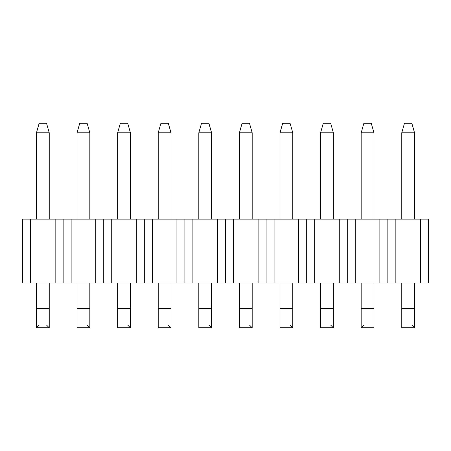 <?xml version="1.0" encoding="UTF-8"?>
<svg xmlns="http://www.w3.org/2000/svg" width="451" height="451" viewBox="0 0 451 451"><rect width="100%" height="100%" fill="white"/><g stroke="black" fill="none" stroke-linecap="round" stroke-linejoin="round"><path stroke-width="0.68" d="M404.479 123.224L411.831 123.224L404.479 123.224L401.762 132.814L404.479 123.224M414.548 132.814L411.831 123.224L414.548 132.814L401.762 132.814L414.548 132.814L414.548 219.107L414.548 132.814M401.762 132.814L401.762 219.107L401.762 132.814M401.762 283.031L401.762 308.597L414.548 308.597L414.548 283.031L414.548 327.776L414.548 308.597L401.762 308.597L401.762 283.031M401.762 327.776L401.762 308.597L401.762 327.776L414.548 327.776L401.762 327.776L414.548 327.776L411.831 325.058L414.548 327.776M363.889 123.224L371.241 123.224L363.889 123.224L361.172 132.814L363.889 123.224M373.958 132.814L371.241 123.224L373.958 132.814L361.172 132.814L373.958 132.814L373.958 219.107L373.958 132.814M361.172 132.814L361.172 219.107L361.172 132.814M361.172 283.031L361.172 308.597L373.958 308.597L373.958 283.031L373.958 327.776L373.958 308.597L361.172 308.597L361.172 283.031M361.172 327.776L361.172 308.597L361.172 327.776L373.958 327.776L361.172 327.776L363.889 325.058L361.172 327.776L373.958 327.776M323.299 123.224L330.651 123.224L323.299 123.224L320.582 132.814L323.299 123.224M333.368 132.814L330.651 123.224L333.368 132.814L320.582 132.814L333.368 132.814L333.368 219.107L333.368 132.814M320.582 132.814L320.582 219.107L320.582 132.814M320.582 283.031L320.582 308.597L333.368 308.597L333.368 283.031L333.368 327.776L333.368 308.597L320.582 308.597L320.582 283.031M320.582 327.776L320.582 308.597L320.582 327.776L333.368 327.776L320.582 327.776L333.368 327.776L330.651 325.058L333.368 327.776M282.709 123.224L290.061 123.224L282.709 123.224L279.992 132.814L282.709 123.224M292.778 132.814L290.061 123.224L292.778 132.814L279.992 132.814L292.778 132.814L292.778 219.107L292.778 132.814M279.992 132.814L279.992 219.107L279.992 132.814M279.992 283.031L279.992 308.597L292.778 308.597L292.778 283.031L292.778 327.776L292.778 308.597L279.992 308.597L279.992 283.031M279.992 327.776L279.992 308.597L279.992 327.776L292.778 327.776L279.992 327.776L292.778 327.776L290.061 325.058L292.778 327.776M242.119 123.224L249.471 123.224L242.119 123.224L239.402 132.814L242.119 123.224M252.188 132.814L249.471 123.224L252.188 132.814L239.402 132.814L252.188 132.814L252.188 219.107L252.188 132.814M239.402 132.814L239.402 219.107L239.402 132.814M239.402 283.031L239.402 308.597L252.188 308.597L252.188 283.031L252.188 327.776L252.188 308.597L239.402 308.597L239.402 283.031M239.402 327.776L239.402 308.597L239.402 327.776L252.188 327.776L239.402 327.776L252.188 327.776L249.471 325.058L252.188 327.776M201.529 123.224L208.881 123.224L201.529 123.224L198.812 132.814L201.529 123.224M211.598 132.814L208.881 123.224L211.598 132.814L198.812 132.814L211.598 132.814L211.598 219.107L211.598 132.814M198.812 132.814L198.812 219.107L198.812 132.814M198.812 283.031L198.812 308.597L211.598 308.597L211.598 283.031L211.598 327.776L211.598 308.597L198.812 308.597L198.812 283.031M198.812 327.776L198.812 308.597L198.812 327.776L211.598 327.776L198.812 327.776L211.598 327.776L208.881 325.058L211.598 327.776M160.939 123.224L168.291 123.224L160.939 123.224L158.222 132.814L160.939 123.224M171.008 132.814L168.291 123.224L171.008 132.814L158.222 132.814L171.008 132.814L171.008 219.107L171.008 132.814M158.222 132.814L158.222 219.107L158.222 132.814M158.222 283.031L158.222 308.597L171.008 308.597L171.008 283.031L171.008 327.776L171.008 308.597L158.222 308.597L158.222 283.031M158.222 327.776L158.222 308.597L158.222 327.776L171.008 327.776L158.222 327.776L171.008 327.776L168.291 325.058L171.008 327.776M120.349 123.224L127.701 123.224L120.349 123.224L117.632 132.814L120.349 123.224M130.418 132.814L127.701 123.224L130.418 132.814L117.632 132.814L130.418 132.814L130.418 219.107L130.418 132.814M117.632 132.814L117.632 219.107L117.632 132.814M117.632 283.031L117.632 308.597L130.418 308.597L130.418 283.031L130.418 327.776L130.418 308.597L117.632 308.597L117.632 283.031M117.632 327.776L117.632 308.597L117.632 327.776L130.418 327.776L117.632 327.776L130.418 327.776L127.701 325.058L130.418 327.776M79.759 123.224L87.111 123.224L79.759 123.224L77.042 132.814L79.759 123.224M89.828 132.814L87.111 123.224L89.828 132.814L77.042 132.814L89.828 132.814L89.828 219.107L89.828 132.814M77.042 132.814L77.042 219.107L77.042 132.814M77.042 283.031L77.042 308.597L89.828 308.597L89.828 283.031L89.828 327.776L89.828 308.597L77.042 308.597L77.042 283.031M77.042 327.776L77.042 308.597L77.042 327.776L89.828 327.776L77.042 327.776L89.828 327.776L87.111 325.058L89.828 327.776M39.169 123.224L46.521 123.224L39.169 123.224L36.452 132.814L39.169 123.224M49.238 132.814L46.521 123.224L49.238 132.814L36.452 132.814L49.238 132.814L49.238 219.107L49.238 132.814M36.452 132.814L36.452 219.107L36.452 132.814M36.452 283.031L36.452 308.597L49.238 308.597L49.238 283.031L49.238 327.776L49.238 308.597L36.452 308.597L36.452 283.031M36.452 327.776L36.452 308.597L36.452 327.776L49.238 327.776L36.452 327.776L39.169 325.058L36.452 327.776L49.238 327.776L46.521 325.058L49.238 327.776M22.55 219.107L428.45 219.107L428.45 283.031L22.55 283.031L22.55 219.107L22.55 283.031L30.538 283.031L30.538 219.107L22.55 219.107M30.538 219.107L30.538 283.031L55.152 283.031L55.152 219.107L30.538 219.107M63.14 219.107L55.152 219.107L55.152 283.031L63.14 283.031L63.14 219.107L63.14 283.031L71.128 283.031L71.128 219.107L63.14 219.107M71.128 219.107L71.128 283.031L95.742 283.031L95.742 219.107L71.128 219.107M103.73 219.107L95.742 219.107L95.742 283.031L103.73 283.031L103.73 219.107L103.73 283.031L111.718 283.031L111.718 219.107L103.73 219.107M111.718 219.107L111.718 283.031L136.332 283.031L136.332 219.107L111.718 219.107M144.32 219.107L136.332 219.107L136.332 283.031L144.32 283.031L144.32 219.107L144.32 283.031L152.308 283.031L152.308 219.107L144.32 219.107M152.308 219.107L152.308 283.031L176.922 283.031L176.922 219.107L152.308 219.107M184.91 219.107L176.922 219.107L176.922 283.031L184.91 283.031L184.91 219.107L184.91 283.031L192.898 283.031L192.898 219.107L184.91 219.107M192.898 219.107L192.898 283.031L217.512 283.031L217.512 219.107L192.898 219.107M225.5 219.107L217.512 219.107L217.512 283.031L225.5 283.031L225.5 219.107L225.5 283.031L233.488 283.031L233.488 219.107L225.5 219.107M233.488 219.107L233.488 283.031L258.102 283.031L258.102 219.107L233.488 219.107M266.09 219.107L258.102 219.107L258.102 283.031L266.09 283.031L266.09 219.107L266.09 283.031L274.078 283.031L274.078 219.107L266.09 219.107M274.078 219.107L274.078 283.031L298.692 283.031L298.692 219.107L274.078 219.107M306.68 219.107L298.692 219.107L298.692 283.031L306.68 283.031L306.68 219.107L306.68 283.031L314.668 283.031L314.668 219.107L306.68 219.107M314.668 219.107L314.668 283.031L339.282 283.031L339.282 219.107L314.668 219.107M347.27 219.107L339.282 219.107L339.282 283.031L347.27 283.031L347.27 219.107L347.27 283.031L355.258 283.031L355.258 219.107L347.27 219.107M355.258 219.107L355.258 283.031L379.872 283.031L379.872 219.107L355.258 219.107M387.86 219.107L379.872 219.107L379.872 283.031L387.86 283.031L387.86 219.107L387.86 283.031L395.848 283.031L395.848 219.107L387.86 219.107M395.848 219.107L395.848 283.031L420.462 283.031L420.462 219.107L395.848 219.107M420.462 219.107L420.462 283.031L428.45 283.031L428.45 219.107L420.462 219.107"/></g></svg>
